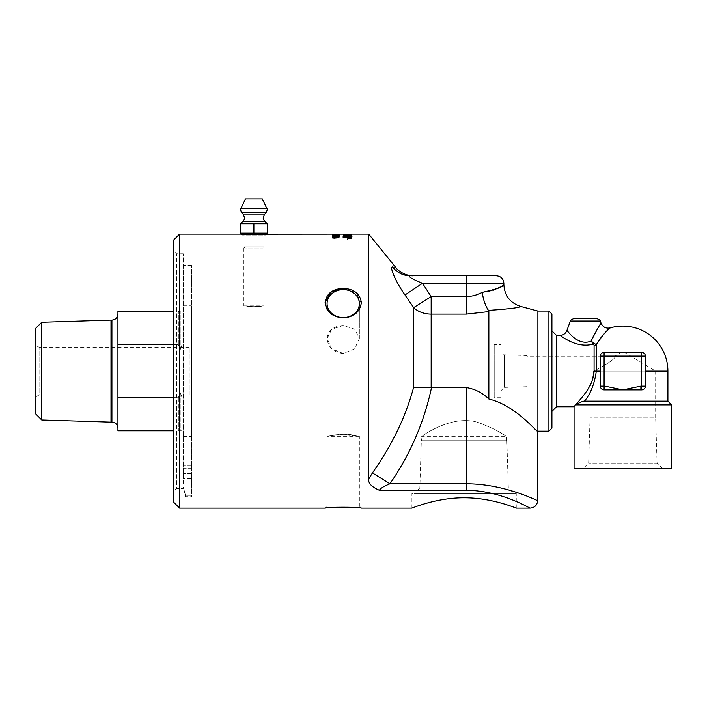 <?xml version="1.0" encoding="UTF-8"?>
<svg xmlns="http://www.w3.org/2000/svg" width="707" height="707" viewBox="0 0 707 707"><rect width="100%" height="100%" fill="white"/><g stroke="black" fill="none" stroke-linecap="round" stroke-linejoin="round"><path stroke-width="0.53" stroke-dasharray="3.54 2.65" d="M494.211 344.512L494.211 397.705L494.211 344.512L500.865 344.512L500.865 397.705L500.865 344.512M494.211 429.069L480.23 423.193L494.211 429.069C510.445 438.481 510.445 438.481 494.211 429.069C510.445 438.481 510.445 438.481 494.211 429.069M506.557 440.726L506.557 436.343L421.611 436.343C420.904 436.935 453.125 412.676 480.23 423.193C453.125 412.676 420.904 436.935 421.611 436.343L421.611 440.726L506.557 440.726L421.611 440.726M189.237 394.948L189.237 347.278L189.237 394.948L39.106 394.948L39.106 347.278L39.106 394.948L35.35 397.113L35.35 345.113L35.35 397.113M343.222 434.319C333.421 434.999 328.039 435.68 327.085 436.343C326.342 435.945 345.396 432.755 354.64 435.344C364.909 437.889 357.062 434.761 343.222 434.319L359.368 436.343L359.368 506.124L327.085 506.124L359.368 506.124L361.357 508.112M343.222 325.529C333.421 326.015 328.039 330.337 327.085 338.494L331.813 348.878L343.222 353.482L354.64 348.878L359.368 338.494L354.64 329.117L343.222 325.529M343.222 353.482C333.421 352.316 328.039 347.323 327.085 338.494L331.813 329.117L343.222 325.529L354.64 329.117L359.368 338.494L354.64 348.878L343.222 353.482M349.894 238.224L350.442 238.312L349.894 238.135M350.69 238.065L349.647 238.153M349.894 238.153L350.442 238.153M349.806 238.683L351.211 238.339L349.806 238.003L348.392 238.339L349.806 238.754L348.127 238.294M348.118 238.241L351.494 238.339L349.806 238.754M343.655 235.944L343.655 235.944A3280.206 3167.236 -128.3 0 1 351.158 236.2L351.158 236.2M347.95 234.485A3280.206 3204.61 73.2 0 1 350.31 234.521L350.31 234.715A3273.251 3190.797 -66.5 0 0 344.503 234.83L350.31 234.715L347.95 234.459M347.093 234.697L344.503 234.415M347.093 234.538L347.093 234.45A3280.206 3204.61 73.2 0 0 344.503 234.441M344.503 234.503L350.31 234.521M351.158 234.441L346.023 234.945L343.655 234.335M343.655 234.697L343.655 234.857A3278.147 3193.413 115.2 0 1 351.158 234.697L348.091 234.3L343.655 234.945A3280.206 3195.507 115.2 0 1 351.158 234.795L343.655 234.689M343.655 234.211L343.655 234.37A3280.206 3208.039 101.7 0 1 351.158 234.3L343.655 234.273A3278.147 3205.936 101.7 0 1 351.158 234.211L351.158 234.424A3272.712 3198.972 -104.3 0 0 346.757 234.379L344.035 234.22M344.503 234.211L343.655 234.114M347.11 234.3L344.503 234.22M347.11 234.114L347.968 234.114M347.968 234.291L351.158 234.203M350.31 234.627A3271.192 3188.703 -66.5 0 0 344.503 234.733L344.503 234.83M337.849 237.817A421.337 337.646 -107.7 0 0 334.888 237.358L334.888 237.817M339.139 238.003L332.573 237.72M334.146 237.817L334.146 237.101M337.849 236.748A421.337 340.253 -104.9 0 0 334.888 236.368L334.888 236.748M332.573 236.898L334.146 236.81M334.888 237.075L334.146 236.898M339.139 236.898L334.888 236.81M334.146 236.748L334.146 236.138M338.503 235.793L333.121 235.793M339.148 235.749L335.807 236.138L333.138 235.572M332.458 235.793L339.06 235.926L339.06 235.431L332.458 235.714L339.06 236.014L339.06 235.528L332.458 235.802M333.13 234.468L339.166 234.627L332.573 234.37M339.166 234.804L332.458 234.804L339.166 234.804L333.121 234.424L339.166 234.317L332.458 234.317L338.503 234.291M332.458 234.424L339.166 234.424L333.121 234.132M338.812 234.273L335.807 234.203L338.503 234.141M339.166 234.424L333.138 234.176M334.544 235.095L335.357 235.396L334.544 234.998M332.458 236.677L339.06 236.933L339.06 236.324L338.282 236.81L334.809 236.271L332.458 236.677L339.06 236.845L339.06 236.235L332.458 236.589M352.599 236.88L347.34 237.366L347.34 236.438L352.599 236.88L347.34 237.278L347.34 236.341L352.599 236.792M347.34 235.714L352.784 236.721L347.34 237.72L347.34 239.355L347.172 237.72L344.724 237.464L347.172 237.366L347.172 236.438L341.905 236.88L344.371 237.614L341.72 237.039L347.172 236.156L346.465 235.776L347.252 235.201L348.038 235.67L347.34 235.714L348.038 235.572L347.252 235.104L346.465 235.678L347.172 236.058L341.72 236.951L344.371 237.525L341.905 236.792L347.172 236.341L347.172 237.278L344.724 237.375L347.172 237.632L347.34 239.266L347.34 237.632L352.784 236.951L347.34 235.617M333.351 237.985L333.351 237.269L332.573 237.269L332.573 238.25L339.166 237.72L337.345 237.278L333.351 237.985L333.351 237.181L332.573 237.181L332.573 238.162L339.166 237.632L337.345 237.181L333.351 237.897M333.121 234.804L338.503 234.804L333.121 234.706M332.458 234.804L339.166 234.706M332.458 234.326L338.503 234.424L332.458 234.706M338.503 234.424L332.458 234.132M333.138 234.512L339.166 234.326M338.503 234.229L339.166 234.132M334.544 234.238L335.357 234.203L334.544 234.203M338.759 235.122L332.573 235.033M337.707 235.122L337.168 234.945M343.522 234.158L347.066 234.211A3302.627 3233.252 87 0 1 351.158 234.22A3292.419 3222.727 -94.9 0 0 346.545 234.22L344.353 234.247L347.031 234.335A3271.201 3198.601 77.5 0 1 351.158 234.37M351.158 235.316L351.158 235.316A3277.175 3184.036 -120.3 0 0 344.503 235.148L343.655 235.625L343.655 234.918M343.655 236.403L343.655 236.403A3320.973 3197.496 -131.3 0 1 348.233 236.58L348.233 236.492M350.151 236.642L348.233 236.58M351.158 237.402L351.158 237.711A3326.603 3178.133 -136.6 0 0 343.655 237.366L343.655 237.066M351.158 236.421L351.158 236.712A848.188 761.837 114 0 0 348.348 236.951L344.795 237.225M368.745 479.019L368.745 234.114M530.144 508.112C530.497 508.801 501.033 490.287 466.337 490.322L379.491 490.322C379.968 488.634 383.441 486.451 389.928 483.791L466.337 483.791C505.116 483.756 538.045 501.254 537.656 500.609C538.054 501.245 505.098 483.774 466.337 483.791L466.337 490.322M179.578 234.114L179.578 508.112M327.085 309.445L330.646 313.519L336.488 316.789L343.222 317.92L349.965 316.789L355.798 313.519L359.368 309.445M361.321 303.497L356.24 292.592L343.222 288.368M241.034 234.114L242.024 235.095L242.024 234.194C245.886 234.768 261.899 234.768 265.761 234.194L265.761 235.095L242.024 235.095L265.761 235.095L266.751 234.114M573.872 318.565L596.77 318.565M593.111 336.691L601.091 323.24M566.89 330.523C566.501 328.958 577.027 346.766 591.07 341.127L596.301 344.777L596.301 371.113C594.534 383.83 590.584 393.834 584.468 401.134L667.894 401.143M641.62 389.875L640.86 389.875L641.62 389.875C643.83 389.734 645.076 388.479 645.376 386.128C645.076 388.479 643.83 389.734 641.62 389.875L640.86 389.875L640.86 386.128L645.376 386.128A3.756 3.756 0 0 1 641.62 389.875L641.62 352.342C643.856 352.546 645.111 353.8 645.376 356.098L600.331 356.098C600.605 353.8 601.851 352.546 604.087 352.342L604.087 389.875C601.887 389.734 600.632 388.479 600.331 386.128L600.331 356.098A3.756 3.756 0 0 1 604.087 352.342C601.851 352.546 600.605 353.8 600.331 356.098L600.331 386.128L604.856 386.128L604.856 389.875L604.087 389.875A3.756 3.756 0 0 1 600.331 386.128C600.632 388.479 601.887 389.734 604.087 389.875L604.856 389.875L604.087 389.875M641.62 352.342A3.756 3.756 0 0 1 645.376 356.098C645.111 353.8 643.856 352.546 641.62 352.342L604.087 352.342M645.376 356.098L645.376 386.128M600.331 386.128L600.331 356.098M604.856 389.875L640.86 389.875M600.331 371.113L594.083 371.113C593.288 386.985 580.04 399.066 576.028 404.545C580.341 402.195 583.16 401.063 584.468 401.134M594.083 371.113L594.083 345.299A3.756 2.713 0 0 0 596.301 344.777C601.913 336.125 606.403 330.629 609.761 328.304C612.828 325.847 602.028 333.96 596.301 344.777M594.083 345.299L593.491 344.044A3.756 2.024 -56.7 0 0 594.419 343.266M593.491 344.044C575.418 349.249 559.537 334.146 559.856 335.454C559.529 334.146 575.418 349.249 593.491 344.044M574.057 406.772L575.418 404.89L671.65 404.89M556.533 406.772L556.533 335.454M576.028 404.545L575.418 404.89M526.856 355.524L526.856 386.694L526.856 355.524L504.259 354.826L504.259 387.401L504.259 354.826L500.865 351.432L500.865 390.794L500.865 351.432M526.856 386.031L590.062 386.031L590.062 417.881L655.654 417.881L655.654 371.113L593.65 371.113C592.395 380.172 591.202 385.147 590.062 386.031C591.202 385.147 592.395 380.172 593.65 371.113L655.654 371.113L622.858 351.406L614.887 356.195C617.078 358.131 603.23 366.359 593.65 371.113C603.23 366.359 617.078 358.131 614.887 356.195L526.856 356.195L526.856 386.031L526.856 356.195M662.671 468.697L657.068 463.094L588.648 463.094L657.068 463.094L655.654 417.881L590.062 417.881L588.648 463.094L583.036 468.697L662.671 468.697L583.036 468.697M574.057 468.697L671.65 468.697M551.92 330.841L551.92 411.386L551.92 330.841M265.761 233.16L242.024 233.16L265.761 233.16M253.893 223.774L240.495 223.774L260.591 223.774L253.893 223.774L253.893 233.16L240.495 233.16L240.495 223.774L267.29 223.774L260.591 223.774L267.29 223.774L267.29 233.16L253.893 233.16M262.341 198.888L245.444 198.888M183.272 483.968L183.272 253.813L183.272 483.968M183.051 478.736L183.051 465.383L183.051 478.736L191.491 478.736L191.491 473.487L191.491 495.307L185.49 495.307A21807.822 21807.822 -104.8 0 1 183.272 486.955A21807.822 21807.822 75.2 0 0 185.49 495.307L191.491 495.307L191.491 465.383L191.491 468.661L183.051 468.661L183.051 265.487L183.051 468.661L191.491 468.661L191.491 265.487L191.491 478.736L183.051 478.736M191.491 496.668L191.491 495.307L191.491 496.668L185.49 496.668L183.272 486.955L183.272 488.404L176.573 488.404L176.573 253.813L176.573 488.404L173.569 491.409L173.569 250.817L173.569 491.409M191.491 305.804L191.491 436.422L191.491 305.804L182.106 305.804L182.106 311.433L178.358 311.433L182.106 311.433L182.106 305.804M189.237 347.278L39.106 347.278L35.35 345.113M35.35 413.577L35.35 328.649M173.569 344.583L178.358 344.583L180.232 349.612L182.106 344.583L182.106 397.643L182.106 344.583L182.106 397.643L180.232 392.606L180.232 430.793L178.358 430.793L182.106 430.793L180.232 430.793L180.232 392.606L178.358 397.643L173.569 397.643M173.569 430.793L117.928 430.793L117.928 397.643L178.358 397.643L180.232 392.606L182.106 397.643L182.106 344.583L180.232 349.612L178.358 344.583L117.928 344.583L117.928 397.643M182.106 436.422L182.106 430.793L182.106 436.422L191.491 436.422M117.928 344.583L117.928 311.433L173.569 311.433M117.928 314.094L117.928 428.133L117.928 314.094M178.358 344.583L178.358 311.433L178.358 344.583M178.358 397.643L178.358 430.793L178.358 397.643M180.232 349.612L180.232 311.433L180.232 349.612M182.106 344.583L182.106 311.433L182.106 344.583M182.106 397.643L182.106 430.793L182.106 397.643M110.999 422.132L110.999 320.094M41.74 419.967L41.74 322.259M173.569 502.103L173.569 240.115M548.915 431.164L548.915 311.053M551.92 314.058L551.92 428.168M537.886 431.164L537.886 311.053M183.051 254.661L183.272 253.813L176.573 253.813L173.569 250.817M421.319 440.726L506.848 440.726L421.319 440.726L419.843 487.927L508.324 487.927L419.843 487.927L414.293 493.477L513.874 493.477L414.293 493.477M411.916 508.112L411.916 493.477L516.26 493.477L411.916 493.477M327.085 338.494L327.085 303.603A16.137 13.981 180 0 0 343.222 317.584A16.137 13.981 180 0 0 359.368 303.603A16.137 13.981 180 0 0 343.222 289.631A16.137 13.981 180 0 0 327.085 303.603L327.085 338.494M359.368 436.343L327.085 436.343L327.085 506.124L325.096 508.112M488.855 310.355C509.164 308.986 519.733 307.678 520.564 306.414C519.672 307.686 509.102 309.003 488.855 310.355L488.431 310.346M537.656 431.226C536.993 432.834 516.34 405.606 488.855 399.013L488.422 310.346C485.329 305.716 483.27 299.715 482.262 292.345C477.322 295.013 472.011 296.427 466.337 296.587L466.337 314.12L431.164 314.12A22.518 17.534 180 0 1 413.657 307.625L431.164 296.587L431.164 387.569L413.657 387.18L413.657 307.625L405.005 294.978C395.611 281.784 389.036 266.097 392.677 266.99C396.724 267.564 396.724 267.564 392.677 266.99A22.518 22.085 -90 0 0 410.175 275.774L413.224 275.774M482.421 292.345L486.831 291.991L492.938 290.427M499.946 287.13L503.87 284.665M422.503 283.286L431.164 296.587L466.337 296.587L466.337 283.286L422.503 283.286L405.005 294.978M488.855 311.575L466.337 314.12M413.657 387.18C405.906 416.343 392.164 444.924 372.421 472.903L389.928 483.791C410.237 454.354 424.103 422.282 431.517 387.577L431.164 387.569M503.87 283.286L466.337 283.286L466.337 275.774L496.367 275.774M466.337 483.791L466.337 387.577L431.517 387.577M253.893 306.661L246.778 306.264C252.54 307.253 264.409 306.034 263.95 305.875L253.893 306.661L243.835 305.875L243.835 246.84L263.95 246.84L243.835 246.84L245.046 248.06L262.739 248.06L245.046 248.06M243.835 305.875L263.95 305.875L263.95 246.84L262.739 248.06M600.296 321.031L570.346 321.031M604.856 386.128L622.858 389.875L640.86 386.128M667.894 371.113L645.376 371.113M264.763 221.247L243.022 221.247M264.754 214.08L243.031 214.08M266.221 212.604L241.573 212.604M266.901 208.68L240.884 208.68M111.918 422.132L111.918 320.094M500.865 397.705L494.211 397.705M526.856 386.694L504.259 387.401L500.865 390.794M191.491 473.487L183.051 473.487L191.491 473.487M191.491 483.977L183.254 483.977L191.491 483.977M191.491 465.383L183.051 465.383L191.491 465.383M191.491 265.487L183.051 265.487M506.848 440.726L508.324 487.927L513.874 493.477M516.26 508.112L516.26 493.477M359.368 338.494L359.368 303.603L359.368 338.494"/><path stroke-width="1.06" d="M350.442 238.135L349.894 238.224L350.442 238.135M350.442 238.215L349.894 238.224M348.869 238.135L350.69 238.065L348.869 238.065M349.585 238.321L348.869 238.436L349.585 238.232M350.778 238.586L351.211 238.241L349.806 237.905L348.392 238.241L351.211 238.241M348.834 238.595L348.392 238.241M350.866 238.02L351.485 238.294M348.127 238.294L348.745 238.02M349.806 237.844L351.494 238.241L349.806 238.666L348.118 238.241L349.806 237.905M343.655 235.855L343.655 235.793A3280.206 3171.01 53 0 1 351.158 236.041L351.158 236.111A3278.147 3165.151 -128.2 0 0 343.655 235.855L343.655 235.696A3278.147 3168.933 53 0 1 351.158 235.944L351.158 236.111M350.31 234.494L347.95 234.583L350.31 234.494A3280.206 3204.61 73.2 0 1 351.158 234.53M350.31 234.636L347.95 234.583M347.093 234.45L344.503 234.538L347.093 234.45A3280.206 3204.61 73.2 0 1 347.95 234.485M344.548 234.715L347.093 234.6M343.655 234.432A3280.206 3204.61 73.2 0 1 344.503 234.441M343.655 234.6L343.655 234.335A3278.147 3202.507 73.2 0 1 351.158 234.441L343.655 234.6M265.761 233.16L265.761 234.194L368.745 234.114L368.745 479.019C368.02 483.155 371.599 486.92 379.491 490.322C371.599 486.92 368.02 483.155 368.745 479.019L372.421 472.903L368.754 479.019M337.849 237.72L334.888 237.817L337.849 237.72A421.239 337.486 -107.6 0 0 334.888 237.269L334.888 237.72M334.146 238.206L332.573 237.72L334.888 237.101A413.798 330.257 72.7 0 1 339.139 237.755L334.146 238.118M334.146 237.19L334.888 237.19A413.895 330.408 72.7 0 1 339.139 237.844L339.139 237.905M332.573 237.817L334.146 237.72M337.849 236.651L334.888 236.748L337.849 236.651A421.239 340.094 -104.9 0 0 334.888 236.271L334.888 236.651M332.573 236.81L334.888 236.138A413.798 332.785 75.5 0 1 339.139 236.677L334.146 236.651M334.146 236.226L334.888 236.226A413.895 332.935 75.5 0 1 339.139 236.774L339.139 236.81M338.026 235.564L333.121 235.696L338.026 235.564M338.503 235.696L333.121 235.696M332.458 235.793L339.166 235.793M333.138 235.484L339.166 235.696L333.138 235.572M338.467 234.503L339.104 234.574M338.308 234.68L332.573 234.37L338.503 234.53M332.573 234.468L333.351 234.477M338.026 234.194L333.121 234.229L338.026 234.194M332.458 234.317L339.166 234.229L333.138 234.176M334.544 234.141L335.357 234.114L334.544 234.114M337.168 234.945L339.166 235.157M332.573 235.122L337.707 235.033M347.066 234.132L347.066 234.114A3300.55 3231.131 87 0 1 351.158 234.123M344.353 234.229L347.031 234.238A3269.141 3196.497 77.6 0 1 351.158 234.282L351.158 234.335A3270.653 3196.868 -104.3 0 0 346.757 234.282L343.522 234.158L347.066 234.114M351.158 234.141A3290.36 3220.615 -94.9 0 0 346.545 234.123L344.353 234.158M351.158 235.192L351.158 235.219A3275.116 3181.951 -120.3 0 0 344.503 235.051L343.655 235.528L343.655 234.918A3278.147 3187.978 61.4 0 1 351.158 235.095L351.158 235.219A3280.206 3190.072 61.3 0 0 343.655 235.016M343.655 237.154A915.848 827.543 -64.5 0 1 347.985 236.792L350.151 236.642L348.233 236.492A3318.888 3195.401 -131.3 0 0 343.655 236.315L343.655 236.235A3280.206 3160.219 49.7 0 1 351.158 236.509M343.655 236.315L343.655 236.147A3278.147 3158.142 49.7 0 1 351.158 236.421L351.158 236.615A847.799 761.395 113.9 0 0 348.348 236.863L344.795 237.137L346.757 237.296A3312.03 3167.289 44.1 0 1 351.158 237.499M344.795 237.137L346.757 237.207A3309.944 3165.212 44.1 0 1 351.158 237.402L351.158 237.623A3324.517 3176.047 -136.6 0 0 343.655 237.278L343.655 237.066A915.406 827.066 -64.5 0 1 347.985 236.704L350.151 236.545M466.337 490.322L466.337 483.791C505.116 483.756 538.045 501.254 537.656 500.609C538.054 501.245 505.098 483.774 466.337 483.791L389.928 483.791C383.441 486.451 379.968 488.634 379.491 490.322L466.337 490.322C501.016 490.304 530.506 508.793 530.144 508.112L530.073 508.068M482.421 292.345L482.262 292.345C496.429 289.234 503.623 286.68 503.852 284.674C502.836 287.069 495.642 289.631 482.262 292.345C477.322 295.013 472.011 296.427 466.337 296.587L466.337 314.12L488.855 311.575L488.855 399.013C516.34 405.606 536.993 432.834 537.656 431.226L537.656 500.609C537.205 505.16 534.704 507.661 530.144 508.112L516.26 508.112C516.782 508.474 492.169 497.64 464.084 497.79C436.007 497.64 411.386 508.474 411.916 508.112L361.357 508.112C361.931 506.946 324.522 506.946 325.096 508.112L179.578 508.112L179.578 234.114L173.569 240.115L173.569 502.103L179.578 508.112M325.096 508.112C324.522 506.946 361.931 506.946 361.357 508.112M411.916 508.112C411.386 508.474 436.007 497.64 464.084 497.79C492.169 497.64 516.782 508.474 516.26 508.112M343.222 288.368C354.021 288.916 360.066 293.661 361.357 302.614C360.066 311.928 354.021 317.036 343.222 317.92C332.431 317.036 326.387 311.928 325.096 302.614C326.387 293.661 332.431 288.916 343.222 288.368L330.584 292.3L325.096 302.614L327.085 309.445M359.368 309.445L361.321 303.497M266.751 234.114C267.264 234.715 240.521 234.715 241.034 234.114L242.024 234.194L242.024 233.16M585.325 318.565L573.872 318.565C570.876 319.82 569.701 320.642 570.346 321.031L600.296 321.031C600.941 320.642 599.766 319.82 596.77 318.565L585.325 318.565M645.376 371.113L667.894 371.113L667.894 401.143L584.468 401.143C590.601 393.826 594.543 383.813 596.301 371.113L596.301 344.777L591.07 341.127L593.491 344.044C575.418 349.249 559.537 334.146 559.856 335.454C559.529 334.146 575.418 349.249 593.491 344.044L591.07 341.127C596.522 330.328 599.863 324.363 601.091 323.24C600.11 323.947 596.77 329.913 591.07 341.127C577.018 346.775 566.501 328.941 566.89 330.523L570.346 321.031M591.07 341.127L593.111 336.691M604.087 389.875L604.856 389.875L604.856 386.128L600.331 386.128A3.756 3.756 0 0 0 604.087 389.875L604.087 352.342A3.756 3.756 0 0 0 600.331 356.098L645.376 356.098A3.756 3.756 0 0 0 641.62 352.342L641.62 389.875A3.756 3.756 0 0 0 645.376 386.128L640.86 386.128L640.86 389.875L641.62 389.875M600.331 356.098L600.331 386.128M641.62 352.342L604.087 352.342M645.376 386.128L645.376 356.098M640.86 389.875L604.856 389.875M667.894 401.143L671.65 404.89L575.418 404.89L574.057 406.772L556.533 406.772L556.533 335.454L559.856 335.454C563.223 335.277 565.573 333.633 566.899 330.531M575.418 404.89L576.028 404.545C580.049 399.066 593.297 386.985 594.083 371.113L594.083 345.299L593.491 344.044A3.756 2.024 -56.7 0 0 594.419 343.266M584.468 401.134C583.116 401.072 580.297 402.212 576.028 404.545M596.301 344.777C601.913 336.125 606.403 330.629 609.761 328.304C612.828 325.847 602.028 333.96 596.301 344.777A3.756 2.713 -0 0 1 594.083 345.299M671.65 404.89L671.65 468.697L574.057 468.697L574.057 406.772M551.92 411.386L556.533 406.772M260.591 223.774L267.29 223.774L267.29 233.16L253.893 233.16L253.893 223.774L260.591 223.774M253.893 233.16L240.495 233.16L240.495 223.774L253.893 223.774M240.495 223.774L243.022 221.247L264.763 221.247L267.29 223.774M241.573 212.604L243.031 214.08L264.754 214.08L266.221 212.604L241.573 212.604C240.451 209.802 240.221 208.494 240.884 208.68L245.444 198.888L262.341 198.888L266.901 208.68C267.564 208.494 267.334 209.802 266.221 212.604M41.74 322.259L35.35 328.649L35.35 413.577L41.74 419.967L41.74 322.259L110.999 320.094L110.999 422.132L41.74 419.967M173.569 397.643L117.928 397.643L117.928 430.793L173.569 430.793M173.569 311.433L117.928 311.433L117.928 344.583L173.569 344.583M117.928 397.643L117.928 344.583M110.999 320.094L111.918 320.094L111.918 422.132L110.999 422.132M548.915 311.053L551.92 314.058L551.92 428.168L548.915 431.164L537.886 431.164L537.886 311.053L548.915 311.053L548.915 431.164M327.085 303.603A16.137 13.981 180 0 1 343.222 289.631A16.137 13.981 180 0 1 359.368 303.603A16.137 13.981 180 0 1 343.222 317.584A16.137 13.981 180 0 1 327.085 303.603M431.517 387.577C424.103 422.282 410.237 454.354 389.928 483.791L372.421 472.903C392.164 444.924 405.906 416.343 413.657 387.18L466.337 387.577C474.954 388.974 482.457 392.783 488.855 399.013C482.457 392.783 474.954 388.974 466.337 387.577L466.337 483.791M488.431 310.346L488.855 310.355C509.164 308.986 519.733 307.678 520.564 306.414C519.672 307.686 509.102 309.003 488.855 310.355L488.908 310.355M492.938 290.427L499.946 287.13M482.262 292.345C483.27 299.715 485.329 305.716 488.422 310.346L488.855 311.575M431.164 387.569L431.164 296.587L413.657 307.625A22.518 17.534 180 0 0 431.164 314.12L466.337 314.12M422.503 283.286L466.337 283.286L466.337 296.587L431.164 296.587L422.503 283.286C411.881 279 407.771 276.499 410.175 275.774C407.771 276.499 411.881 279 422.503 283.286L405.005 294.978L413.657 307.625L413.657 387.18M368.745 234.114L395.726 267.423C399.853 273.317 409.415 276.225 413.224 275.774L466.337 275.774L466.337 283.286L503.87 283.286C503.428 278.726 500.927 276.216 496.367 275.774L410.175 275.774C414.222 275.774 414.222 275.774 410.175 275.774C414.222 275.774 414.222 275.774 410.175 275.774A22.518 22.085 90 0 1 392.677 266.99C389.036 266.097 395.611 281.784 405.005 294.978M392.677 266.99C396.724 267.564 396.724 267.564 392.677 266.99M640.86 386.128L622.858 389.875L604.856 386.128M600.331 371.113L594.083 371.113M240.884 208.68L266.901 208.68M179.578 234.114L241.034 234.114M600.296 321.031L601.1 323.24C602.938 327.164 605.987 328.711 610.238 327.88A45.045 45.045 0 0 1 667.894 371.113M556.533 335.454L551.92 330.841M264.763 221.247C264.321 219.338 261.555 220.611 264.754 214.08M243.022 221.247C243.473 219.338 246.23 220.611 243.031 214.08M111.918 320.094C115.568 319.741 117.565 317.735 117.928 314.094M111.918 422.132C115.568 422.486 117.565 424.483 117.928 428.133M537.886 311.053L520.564 306.414C510.109 302.914 504.551 295.659 503.87 284.665L503.87 283.286"/></g></svg>
